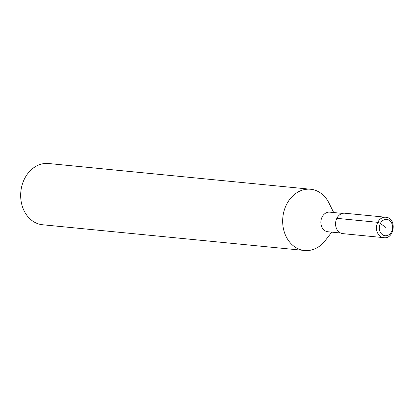 <?xml version="1.0" encoding="UTF-8"?>
<svg xmlns="http://www.w3.org/2000/svg" width="414" height="414" viewBox="0 0 414 414"><rect width="100%" height="100%" fill="white"/><g stroke="black" fill="none" stroke-linecap="round" stroke-linejoin="round"><path stroke-width="0.62" d="M342.518 213.407L329.792 212.154A9.848 7.954 95.6 0 0 322.092 217.05A9.848 7.954 95.6 0 0 327.867 231.752L340.593 233.004M333.684 212.537L329.006 203.088A30.771 24.861 95.6 0 0 310.588 189.25L48.583 163.509A30.771 24.861 95.6 0 0 24.519 178.801A30.771 24.861 95.6 0 0 42.57 224.75L304.575 250.491A30.771 24.861 95.6 0 0 325.332 240.498L331.759 232.135M310.588 189.25A30.771 24.861 95.6 0 0 286.524 204.537A30.771 24.861 95.6 0 0 304.575 250.491M336.846 218.323A10.257 8.285 95.6 0 0 342.864 233.641L383.757 237.657A10.257 8.285 -84.4 0 1 377.739 222.339L336.846 218.323A10.257 8.285 95.6 0 1 344.867 213.226L385.765 217.241A10.257 8.285 -84.4 0 0 377.739 222.339A2.049 0.517 -153.4 0 1 380.347 223.477A8.202 6.629 95.6 0 0 382.407 234.666A8.202 6.629 95.6 0 0 391.577 231.654A8.202 6.629 95.6 0 0 389.517 220.471A8.202 6.629 95.6 0 0 380.347 223.477L385.962 227.565M383.757 237.657C394.335 239.665 397.409 217.976 385.765 217.241"/></g></svg>
